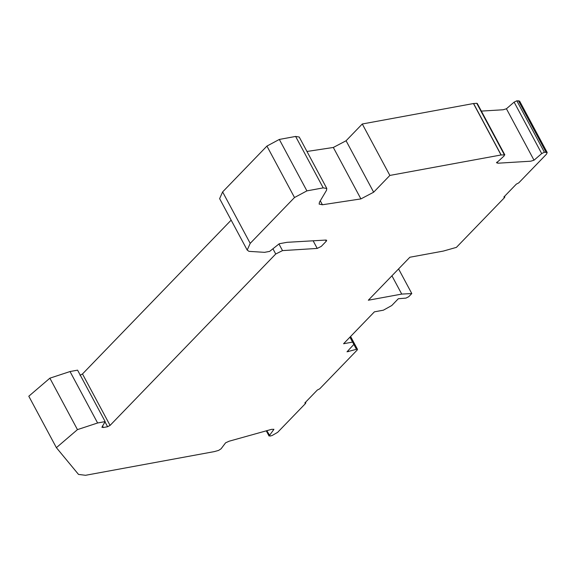 <?xml version="1.0" encoding="UTF-8"?>
<svg xmlns="http://www.w3.org/2000/svg" width="576" height="576" viewBox="0 0 576 576"><rect width="100%" height="100%" fill="white"/><g stroke="black" fill="none" stroke-linecap="round" stroke-linejoin="round"><path stroke-width="0.86" d="M391.932 275.803L401.731 294.084L411.79 293.544L398.585 268.92M504.338 196.546L504.871 196.877L504.396 197.726L456.408 247.37L443.275 251.093L409.867 257.242L368.323 300.226L401.731 294.084M411.79 293.544L408.694 296.748L405.95 298.109L398.326 298.735L391.766 305.525L383.393 310.183L374.407 311.839L343.57 343.75L352.555 342.094L353.887 344.347L347.011 351.806L356.472 349.301L357.494 349.351L357.199 350.028L319.694 388.829M349.92 337.176L352.555 342.094M305.33 402.458L305.863 402.782L305.381 403.639L277.639 432.346L272.153 435.499L270.072 436.082L266.825 430.682M319.702 388.829L317.347 390.024L304.826 402.977L305.863 402.782M326.808 188.482L299.225 137.038L295.625 136.44L279.317 139.435L266.926 146.081L222.624 191.923L219.622 198.641L247.205 250.085L250.207 243.36L294.509 197.518L306.9 190.879L323.208 187.877L326.808 188.482L326.498 190.332L319.45 202.226L319.133 204.091L322.402 204.761L360.907 198.907L373.658 192.204L389.866 175.428L362.282 123.991L346.075 140.76L333.324 147.463L306.965 151.474M476.762 103.313L473.458 103.536L501.041 154.98L504.835 154.901L477.259 103.464L476.762 103.313L504.346 154.75L504.094 155.959L496.584 162.835M496.519 162.497L497.801 163.217L530.748 161.201L534.017 160.207L506.434 108.763L503.165 109.764L481.349 111.096M547.2 152.532L519.617 101.088L516.823 100.793L514.116 102.132L541.699 153.576L544.406 152.237L547.2 152.532L546.451 154.21L518.71 182.916L516.355 184.111L503.834 197.064L504.871 196.877M266.278 430.834L269.064 436.032L273.931 429.314L271.591 429.35L229.126 441.209L225.598 442.814L221.083 448.79L218.599 450.41L214.366 451.598L85.55 475.294L78.523 474.422L56.383 447.667L77.458 429.624L97.61 422.986L70.027 371.542L49.874 378.18L28.8 396.223L56.383 447.667M97.61 422.986L105.163 421.596L101.894 427.27L103.342 427.514L107.597 426.73L110.074 425.405L275.731 254.002L282.514 250.61L317.218 248.422L321.286 246.384L326.218 241.286L326.664 240.278L325.93 240.055L287.028 242.316L279.266 243.742L269.64 251.395L264.542 252.338L248.976 251.359L247.205 250.085M231.149 220.147L82.49 373.961L80.014 375.293M105.163 421.596L77.58 370.152L70.027 371.542M534.017 160.207L541.699 153.576M514.116 102.132L506.434 108.763M362.282 123.991L473.458 103.536M501.041 154.98L389.866 175.428M353.887 344.347L349.999 337.097L353.887 344.354M348.012 350.777L348.458 351.612M356.472 349.301L353.909 344.527M306.9 190.879L279.317 139.435M266.926 146.081L294.509 197.518M323.208 187.877L295.625 136.44M360.907 198.907L333.324 147.463M320.285 200.815L322.402 204.761M373.658 192.204L346.075 140.76M473.58 103.522L501.156 154.966M497.131 161.971L497.801 163.217M546.005 152.143L518.422 100.706M516.823 100.793L544.406 152.237M325.562 240.077L326.218 241.286M313.128 240.797L317.218 248.422M282.514 250.61L278.964 243.986M107.597 426.73L105.019 421.92M110.074 425.405L82.49 373.961M103.342 427.514L102.47 425.88M49.874 378.18L77.458 429.624M250.207 243.36L222.624 191.923M275.731 254.002L272.93 248.782M350.597 336.478L357.494 349.351"/></g></svg>

